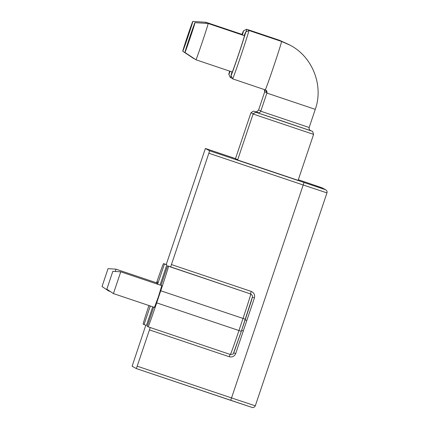 <?xml version="1.0" encoding="UTF-8"?>
<svg xmlns="http://www.w3.org/2000/svg" width="429" height="429" viewBox="0 0 429 429"><rect width="100%" height="100%" fill="white"/><g stroke="black" fill="none" stroke-linecap="round" stroke-linejoin="round"><path stroke-width="0.64" d="M112.838 271.31L106.821 289.2L112.838 271.31L120.753 271.809L113.422 293.586L154.654 307.459M120.753 271.809L161.98 285.682M108.827 290.535L108.623 290.937L110.269 291.489M108.038 268.661L102.022 286.551L108.038 268.661L115.953 269.16L115.321 271.466M154.451 307.389L158.451 296.616L161.781 285.612M149.49 305.721L149.351 305.984L149.394 305.689M156.982 282.963L157.491 281.794L156.901 283.971M161.02 285.36L167.589 265.846L170.619 266.994L208.848 153.244L303.201 184.99L231.542 397.924L137.189 366.178L136.331 368.575L252.064 407.432M321.911 187.752A2.553 2.553 -61.1 0 1 322.329 187.94L298.327 179.735L321.911 187.752L325.354 189.656L209.62 150.799L208.848 153.244M209.62 150.799L205.389 148.466L235.505 158.596L205.389 148.466L166.216 264.564L166.822 264.902L160.049 285.033M152.719 306.81L146.466 325.391L144.047 324.581L150.3 305.995M145.828 325.177L132.1 366.237L136.331 368.575L230.684 400.321L231.542 397.924L255.303 405.829L326.962 192.894L303.201 184.99L303.973 182.545M137.189 366.178L150.236 327.536M153.695 307.137L147.233 326.335L148.102 326.818A25.531 0.488 108.6 0 1 148.102 326.818L230.362 354.493A25.531 0.488 -71.4 0 0 238.942 330.539L156.682 302.863A25.531 0.488 108.6 0 1 148.107 326.818L230.362 354.493C233.869 353.946 232.706 354.949 234.738 350.182L241.318 331.327L233.596 352.89M166.822 264.902L163.535 263.604A25.531 0.488 108.6 0 1 163.535 263.604L166.243 264.516L163.529 263.604A25.531 0.488 108.6 0 0 156.558 282.824M157.631 284.218L164.404 264.087M149.405 329.885L229.242 356.746C232.261 357.421 234.416 356.349 235.709 353.534L246.847 320.436L245.173 319.873M243.297 330.984L241.624 330.421M168.463 266.323A25.531 0.488 108.6 0 1 160.752 290.765L243.012 318.441A25.531 0.488 -71.4 0 0 250.718 294.004L167.589 265.846M156.682 302.863L160.752 290.765M144.047 324.581L143.173 324.099A25.531 0.488 108.6 0 1 148.922 305.528M252.322 297.238L241.318 331.327L238.942 330.539L243.012 318.441L245.388 319.23L251.598 300.075C252.965 294.852 252.853 296.45 251.137 294.187A2.553 2.553 118.9 0 0 250.718 294.004L170.619 266.994M310.553 130.652L283.676 121.52M283.655 121.509L256.333 112.419L312.274 131.263L312.682 131.51L313.588 134.384L298.117 180.357L237.623 160.001L253.094 114.023L313.588 134.384M244.214 35.612A22.978 0.44 108.6 0 1 245.661 32.062L248.89 30.459A25.531 0.488 108.6 0 1 248.906 30.459A25.531 0.488 108.6 0 1 248.9 30.459L281.563 41.447A25.531 0.488 108.6 0 1 273.874 65.841A25.531 0.488 108.6 0 1 265.278 89.843A2.553 2.553 -61.1 0 1 266.881 93.077L315.272 109.357L309.164 127.504C308.666 130.105 311.02 130.974 310.591 130.668M248.906 30.459A25.531 0.488 108.6 0 1 241.211 54.853A25.531 0.488 108.6 0 1 232.62 78.856A25.531 0.488 108.6 0 1 232.615 78.85A25.531 0.488 108.6 0 1 232.609 78.845L231.006 75.611A22.978 0.44 108.6 0 1 231.006 75.611A22.978 0.44 108.6 0 1 232.003 71.911M245.661 32.062A22.978 0.44 108.6 0 1 245.672 32.062A22.978 0.44 108.6 0 1 238.733 54.059A22.978 0.44 108.6 0 1 231.011 75.617M194.97 22.657L208.156 23.482A19.149 0.37 108.6 0 1 208.156 23.482A19.149 0.37 108.6 0 1 202.386 41.779A19.149 0.37 108.6 0 1 195.946 59.781A19.149 0.37 108.6 0 1 195.94 59.781A19.149 0.37 108.6 0 1 195.94 59.776L184.937 52.467A15.728 0.3 108.6 0 1 189.666 37.462A15.728 0.3 108.6 0 1 194.97 22.657A15.728 0.3 108.6 0 1 190.224 37.709A15.728 0.3 108.6 0 1 184.937 52.467M208.156 23.482L244.45 35.693A19.149 0.37 108.6 0 1 244.45 35.693A19.149 0.37 108.6 0 1 238.68 53.99A19.149 0.37 108.6 0 1 232.234 71.992L195.946 59.781M253.255 113.653L250.911 112.822L253.367 111.079L258.944 112.891L255.582 111.685M309.561 129.88L310.993 130.786M255.545 111.674C256.113 112.167 257.127 111.615 258.59 110.017L264.698 91.87L264.318 89.522A2.553 2.553 -61.1 0 1 264.704 91.87L266.983 92.675M242.036 34.411A22.978 0.44 108.6 0 1 243.479 30.861L246.713 29.252A25.531 0.488 108.6 0 1 246.723 29.252A25.531 0.488 108.6 0 1 246.074 31.859M231.188 75.981A25.531 0.488 108.6 0 1 230.437 77.649L230.437 77.649A25.531 0.488 108.6 0 1 230.432 77.644L232.336 78.287M243.479 30.861A22.978 0.44 108.6 0 1 243.49 30.861A22.978 0.44 108.6 0 1 242.369 34.99M230.132 71.284A22.978 0.44 108.6 0 1 228.829 74.415A22.978 0.44 108.6 0 1 228.829 74.41A22.978 0.44 108.6 0 1 229.692 71.134M192.787 21.45L192.787 21.45A15.728 0.3 108.6 0 1 188.041 36.503A15.728 0.3 108.6 0 1 182.759 51.265A15.728 0.3 108.6 0 1 187.489 36.261A15.728 0.3 108.6 0 1 192.787 21.45L205.974 22.276A19.149 0.37 108.6 0 1 205.979 22.281L205.974 22.276A19.149 0.37 108.6 0 1 205.974 22.276A19.149 0.37 108.6 0 1 205.748 23.332M193.876 58.403A19.149 0.37 108.6 0 1 193.763 58.575L194.509 58.827M205.974 22.276L242.267 34.486A19.149 0.37 108.6 0 1 242.267 34.492L242.267 34.486A19.149 0.37 108.6 0 1 242.197 34.937M182.759 51.265A15.728 0.3 108.6 0 1 182.754 51.26L193.763 58.575M246.723 29.252L279.381 40.24A25.531 0.488 108.6 0 1 279.386 40.246A25.531 0.488 108.6 0 1 279.327 40.696M250.911 112.822L235.441 158.794L237.752 159.615M246.847 320.436L254.44 297.882C255.11 294.857 254.043 292.701 251.228 291.414L171.391 264.554M233.671 352.853L235.709 353.534M229.242 356.746L230.073 354.397M251.228 291.414L250.456 293.86A2.553 2.553 118.9 0 1 250.879 294.042L251.137 294.187M254.44 297.882L252.386 297.195M326.962 192.894C327.354 191.758 326.957 190.739 325.777 189.843A2.553 2.553 118.9 0 0 325.354 189.656M232.62 78.856L265.696 90.026L266.881 93.072L260.773 111.218L309.164 127.504M258.59 110.017L260.902 110.832M106.821 289.2L113.422 293.586M115.953 269.16L157.186 283.033M102.022 286.551L108.623 290.937M230.684 400.321L252.118 407.453C251.544 407.357 253.855 408.381 255.303 405.829M325.777 189.843L322.329 187.94M241.318 331.327L245.388 319.23M257.936 112.924L255.545 112.285L253.094 114.023M281.563 41.447L290.379 45.324C312.655 57.073 323.761 85.65 315.272 109.357M260.773 111.218C259.599 113.588 257.202 112.865 257.727 112.881M279.381 40.24L289.28 44.734M228.829 74.41L230.432 77.644"/></g></svg>

